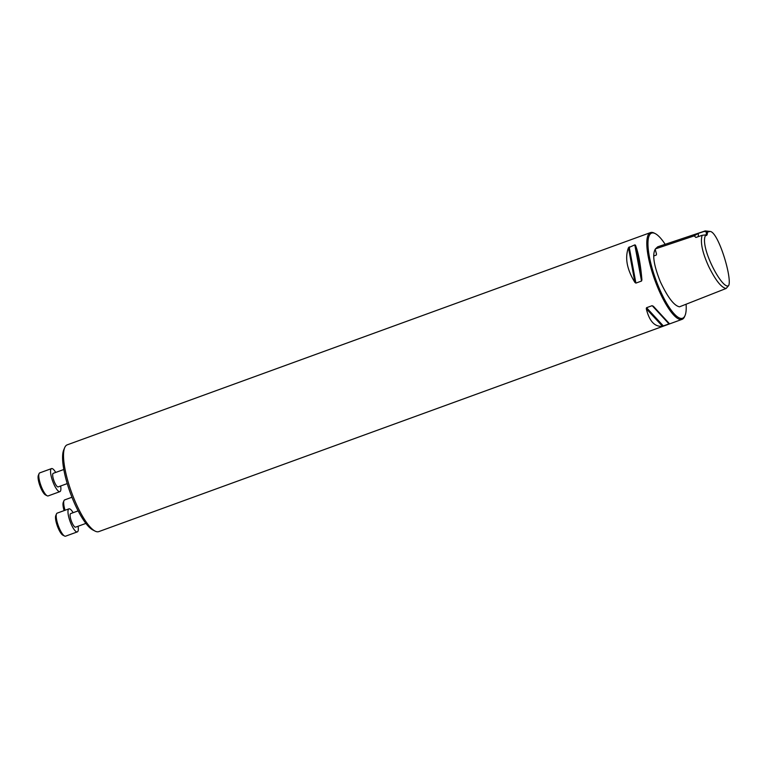 <?xml version="1.0" encoding="UTF-8"?>
<svg xmlns="http://www.w3.org/2000/svg" width="767" height="767" viewBox="0 0 767 767"><rect width="100%" height="100%" fill="white"/><g stroke="black" fill="none" stroke-linecap="round" stroke-linejoin="round"><path stroke-width="1.15" d="M95.07 531.1L92.797 529.93A44.218 11.668 -110 0 1 73.881 501.896A44.218 11.668 -110 0 1 63.709 449.999L64.696 447.64A46.164 12.186 70 0 0 75.319 501.829A46.164 12.186 70 0 0 95.07 531.1A46.164 12.186 70 0 0 98.799 531.608L682.084 319.35A46.164 12.186 70 0 0 684.615 316.55L685.056 315.505A45.301 11.956 70 0 0 686.091 304.231M707.385 232.113L710.031 231.442C718.248 231.548 732.389 278.296 728.65 285.592C722.61 290.712 699.331 246.686 705.525 235.392L704.787 234.999A11.543 3.049 70 0 0 705.506 235.038A11.543 3.049 70 0 0 706.436 232.094L707.385 232.113A12.262 3.241 -110 0 1 705.525 235.392M706.436 232.094L704.365 231.366L705.228 230.905L710.031 231.442M728.65 285.592L726.128 288.469C721.392 287.654 715.611 280.396 708.794 266.676C702.371 252.688 700.146 242.228 702.131 235.306L704.787 234.999M726.128 288.469L679.504 306.819C674.116 305.755 667.712 297.375 660.31 281.671C653.676 265.085 652.075 254.145 655.478 248.863L657.712 246.811L705.228 230.905M704.365 231.366L698.2 233.408L694.221 235.872L695.899 237.473L702.131 235.306M665.171 244.318A45.301 11.956 70 0 0 655.258 233.619L654.241 233.101A46.164 12.186 70 0 0 650.512 232.583L67.228 444.841A46.164 12.186 70 0 0 64.696 447.64M650.512 232.583A46.164 12.186 70 0 0 658.604 289.571A46.164 12.186 70 0 0 682.084 319.35M652.18 305.659L669.447 323.703L662.448 326.243C654.702 327.039 649.304 321.181 646.274 308.679L646.552 307.711L652.18 305.659L669.025 323.942M653.915 255.919L656.236 255.075L656.514 254.098L655.21 249.39M634.808 244.874L635.45 245.152C638.451 252.774 640.598 264.356 641.912 279.907L641.528 281.048L635.901 283.1L634.923 282.448C626.869 269.351 624.721 257.77 628.461 247.703L634.808 244.874L641.528 281.048M655.258 233.619A45.301 11.956 70 0 0 659.534 289.025A45.301 11.956 70 0 0 685.056 315.505M698.219 236.667A11.543 3.049 70 0 0 698.2 233.408M67.218 483.603L58.187 486.892A7.21 1.908 -110 0 1 54.515 482.242A7.21 1.908 -110 0 1 53.249 473.335L63.805 469.5M55.713 472.443A12.262 3.241 70 0 0 51.523 468.589A12.262 3.241 70 0 0 52.683 481.216A12.262 3.241 70 0 0 59.912 491.637A12.262 3.241 70 0 0 60.641 486M51.523 468.589L39.759 472.875A12.262 3.241 70 0 0 39.088 473.613A12.262 3.241 70 0 0 40.91 485.501A12.262 3.241 70 0 0 47.151 495.779A12.262 3.241 70 0 0 48.148 495.923L59.912 491.637M47.151 495.779L45.464 494.916A10.824 2.857 -110 0 1 39.961 485.847A10.824 2.857 -110 0 1 38.35 475.358L39.088 473.613M85.894 523.41L75.607 527.15A7.21 1.908 -110 0 1 71.935 522.5A7.21 1.908 -110 0 1 70.669 513.593L78.129 510.88M73.133 512.701A12.262 3.241 70 0 0 68.944 508.847A12.262 3.241 70 0 0 70.104 521.474A12.262 3.241 70 0 0 77.333 531.895A12.262 3.241 70 0 0 78.071 526.258M68.944 508.847L57.18 513.133A12.262 3.241 70 0 0 56.509 513.871A12.262 3.241 70 0 0 58.33 525.759A12.262 3.241 70 0 0 64.572 536.037A12.262 3.241 70 0 0 65.569 536.181L77.333 531.895M64.572 536.037L62.884 535.174A10.824 2.857 -110 0 1 57.381 526.104A10.824 2.857 -110 0 1 55.77 515.616L56.509 513.871M71.954 497.256L64.658 499.902A12.262 3.241 70 0 0 63.987 500.65A12.262 3.241 70 0 0 65.051 510.266M64.112 510.601A10.824 2.857 -110 0 1 63.258 502.395L63.987 500.65M694.221 235.872L655.478 248.863M653.263 306.138L669.447 323.703M646.552 307.711L663.397 325.994M646.274 308.679L662.448 326.243M635.45 245.152L641.912 279.907M629.18 246.926L635.901 283.1M628.461 247.703L634.923 282.448"/></g></svg>
